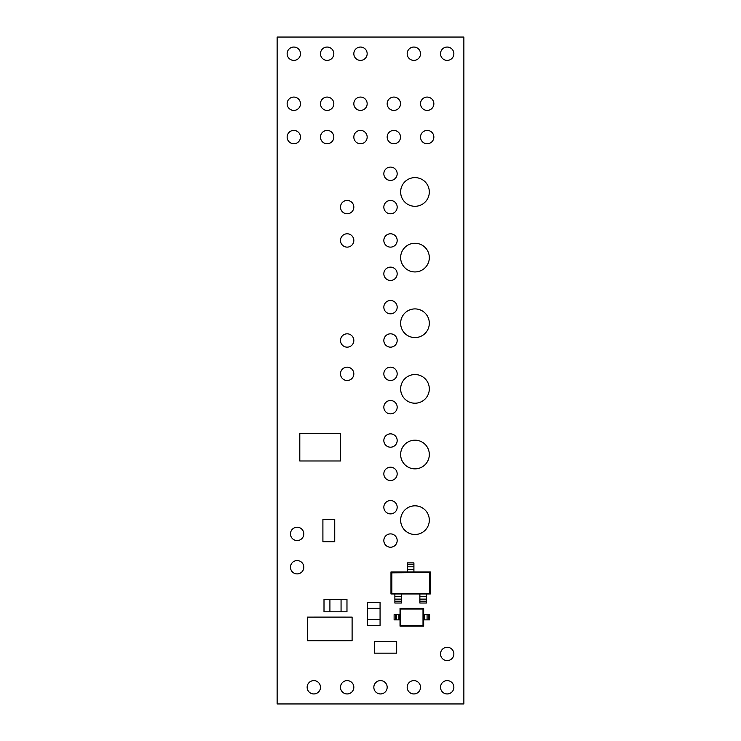 <?xml version="1.0" encoding="UTF-8"?>
<svg xmlns="http://www.w3.org/2000/svg" width="741" height="741" viewBox="0 0 741 741"><rect width="100%" height="100%" fill="white"/><g stroke="black" fill="none" stroke-linecap="round" stroke-linejoin="round"><path stroke-width="1.11" d="M383.838 207.109A6.669 6.669 0 0 0 390.507 213.779A6.669 6.669 0 0 0 397.176 207.109A6.669 6.669 0 0 0 390.507 200.441A6.669 6.669 0 0 0 383.838 207.109M383.838 173.764A6.669 6.669 0 0 0 390.507 180.434A6.669 6.669 0 0 0 397.176 173.764A6.669 6.669 0 0 0 390.507 167.096A6.669 6.669 0 0 0 383.838 173.764M287.137 53.723A6.669 6.669 0 0 0 293.806 60.392A6.669 6.669 0 0 0 300.476 53.723A6.669 6.669 0 0 0 293.806 47.053A6.669 6.669 0 0 0 287.137 53.723M320.483 53.723A6.669 6.669 0 0 0 327.151 60.392A6.669 6.669 0 0 0 333.82 53.723A6.669 6.669 0 0 0 327.151 47.053A6.669 6.669 0 0 0 320.483 53.723M353.827 53.723A6.669 6.669 0 0 0 360.496 60.392A6.669 6.669 0 0 0 367.166 53.723A6.669 6.669 0 0 0 360.496 47.053A6.669 6.669 0 0 0 353.827 53.723M407.18 53.723A6.669 6.669 0 0 0 413.849 60.392A6.669 6.669 0 0 0 420.517 53.723A6.669 6.669 0 0 0 413.849 47.053A6.669 6.669 0 0 0 407.18 53.723M340.49 207.109A6.669 6.669 0 0 0 347.159 213.779A6.669 6.669 0 0 0 353.827 207.109A6.669 6.669 0 0 0 347.159 200.441A6.669 6.669 0 0 0 340.49 207.109M383.838 340.49A6.669 6.669 0 0 0 390.507 347.159A6.669 6.669 0 0 0 397.176 340.49A6.669 6.669 0 0 0 390.507 333.82A6.669 6.669 0 0 0 383.838 340.49M383.838 307.145A6.669 6.669 0 0 0 390.507 313.814A6.669 6.669 0 0 0 397.176 307.145A6.669 6.669 0 0 0 390.507 300.476A6.669 6.669 0 0 0 383.838 307.145M383.838 273.8A6.669 6.669 0 0 0 390.507 280.469A6.669 6.669 0 0 0 397.176 273.8A6.669 6.669 0 0 0 390.507 267.13A6.669 6.669 0 0 0 383.838 273.8M383.838 240.455A6.669 6.669 0 0 0 390.507 247.124A6.669 6.669 0 0 0 397.176 240.455A6.669 6.669 0 0 0 390.507 233.786A6.669 6.669 0 0 0 383.838 240.455M387.173 103.74A6.669 6.669 0 0 0 393.841 110.409A6.669 6.669 0 0 0 400.51 103.74A6.669 6.669 0 0 0 393.841 97.071A6.669 6.669 0 0 0 387.173 103.74M320.483 137.085A6.669 6.669 0 0 0 327.151 143.754A6.669 6.669 0 0 0 333.82 137.085A6.669 6.669 0 0 0 327.151 130.416A6.669 6.669 0 0 0 320.483 137.085M320.483 103.74A6.669 6.669 0 0 0 327.151 110.409A6.669 6.669 0 0 0 333.82 103.74A6.669 6.669 0 0 0 327.151 97.071A6.669 6.669 0 0 0 320.483 103.74M387.173 137.085A6.669 6.669 0 0 0 393.841 143.754A6.669 6.669 0 0 0 400.51 137.085A6.669 6.669 0 0 0 393.841 130.416A6.669 6.669 0 0 0 387.173 137.085M420.517 137.085A6.669 6.669 0 0 0 427.187 143.754A6.669 6.669 0 0 0 433.856 137.085A6.669 6.669 0 0 0 427.187 130.416A6.669 6.669 0 0 0 420.517 137.085M420.517 103.74A6.669 6.669 0 0 0 427.187 110.409A6.669 6.669 0 0 0 433.856 103.74A6.669 6.669 0 0 0 427.187 97.071A6.669 6.669 0 0 0 420.517 103.74M440.525 53.723A6.669 6.669 0 0 0 447.194 60.392A6.669 6.669 0 0 0 453.863 53.723A6.669 6.669 0 0 0 447.194 47.053A6.669 6.669 0 0 0 440.525 53.723M307.145 687.278A6.669 6.669 0 0 0 313.814 693.947A6.669 6.669 0 0 0 320.483 687.278A6.669 6.669 0 0 0 313.814 680.608A6.669 6.669 0 0 0 307.145 687.278M340.49 687.278A6.669 6.669 0 0 0 347.159 693.947A6.669 6.669 0 0 0 353.827 687.278A6.669 6.669 0 0 0 347.159 680.608A6.669 6.669 0 0 0 340.49 687.278M373.835 687.278A6.669 6.669 0 0 0 380.504 693.947A6.669 6.669 0 0 0 387.173 687.278A6.669 6.669 0 0 0 380.504 680.608A6.669 6.669 0 0 0 373.835 687.278M407.18 687.278A6.669 6.669 0 0 0 413.849 693.947A6.669 6.669 0 0 0 420.517 687.278A6.669 6.669 0 0 0 413.849 680.608A6.669 6.669 0 0 0 407.18 687.278M383.838 407.18A6.669 6.669 0 0 0 390.507 413.849A6.669 6.669 0 0 0 397.176 407.18A6.669 6.669 0 0 0 390.507 400.51A6.669 6.669 0 0 0 383.838 407.18M383.838 473.87A6.669 6.669 0 0 0 390.507 480.538A6.669 6.669 0 0 0 397.176 473.87A6.669 6.669 0 0 0 390.507 467.2A6.669 6.669 0 0 0 383.838 473.87M383.838 440.525A6.669 6.669 0 0 0 390.507 447.194A6.669 6.669 0 0 0 397.176 440.525A6.669 6.669 0 0 0 390.507 433.856A6.669 6.669 0 0 0 383.838 440.525M383.838 373.835A6.669 6.669 0 0 0 390.507 380.504A6.669 6.669 0 0 0 397.176 373.835A6.669 6.669 0 0 0 390.507 367.166A6.669 6.669 0 0 0 383.838 373.835M400.64 388.877A14.338 14.338 0 0 0 414.979 403.215A14.338 14.338 0 0 0 429.317 388.877A14.338 14.338 0 0 0 414.979 374.538A14.338 14.338 0 0 0 400.64 388.877M400.64 323.243A14.338 14.338 0 0 0 414.979 337.581A14.338 14.338 0 0 0 429.317 323.243A14.338 14.338 0 0 0 414.979 308.904A14.338 14.338 0 0 0 400.64 323.243M290.472 533.89A6.669 6.669 0 0 0 297.141 540.56A6.669 6.669 0 0 0 303.81 533.89A6.669 6.669 0 0 0 297.141 527.222A6.669 6.669 0 0 0 290.472 533.89M383.838 507.215A6.669 6.669 0 0 0 390.507 513.883A6.669 6.669 0 0 0 397.176 507.215A6.669 6.669 0 0 0 390.507 500.546A6.669 6.669 0 0 0 383.838 507.215M383.838 540.56A6.669 6.669 0 0 0 390.507 547.228A6.669 6.669 0 0 0 397.176 540.56A6.669 6.669 0 0 0 390.507 533.89A6.669 6.669 0 0 0 383.838 540.56M400.64 454.52A14.338 14.338 0 0 0 414.979 468.858A14.338 14.338 0 0 0 429.317 454.52A14.338 14.338 0 0 0 414.979 440.182A14.338 14.338 0 0 0 400.64 454.52M400.64 520.154A14.338 14.338 0 0 0 414.979 534.493A14.338 14.338 0 0 0 429.317 520.154A14.338 14.338 0 0 0 414.979 505.816A14.338 14.338 0 0 0 400.64 520.154M287.137 103.74A6.669 6.669 0 0 0 293.806 110.409A6.669 6.669 0 0 0 300.476 103.74A6.669 6.669 0 0 0 293.806 97.071A6.669 6.669 0 0 0 287.137 103.74M440.525 653.933A6.669 6.669 0 0 0 447.194 660.602A6.669 6.669 0 0 0 453.863 653.933A6.669 6.669 0 0 0 447.194 647.264A6.669 6.669 0 0 0 440.525 653.933M440.525 687.278A6.669 6.669 0 0 0 447.194 693.947A6.669 6.669 0 0 0 453.863 687.278A6.669 6.669 0 0 0 447.194 680.608A6.669 6.669 0 0 0 440.525 687.278M340.49 373.835A6.669 6.669 0 0 0 347.159 380.504A6.669 6.669 0 0 0 353.827 373.835A6.669 6.669 0 0 0 347.159 367.166A6.669 6.669 0 0 0 340.49 373.835M340.49 340.49A6.669 6.669 0 0 0 347.159 347.159A6.669 6.669 0 0 0 353.827 340.49A6.669 6.669 0 0 0 347.159 333.82A6.669 6.669 0 0 0 340.49 340.49M340.49 240.455A6.669 6.669 0 0 0 347.159 247.124A6.669 6.669 0 0 0 353.827 240.455A6.669 6.669 0 0 0 347.159 233.786A6.669 6.669 0 0 0 340.49 240.455M353.827 137.085A6.669 6.669 0 0 0 360.496 143.754A6.669 6.669 0 0 0 367.166 137.085A6.669 6.669 0 0 0 360.496 130.416A6.669 6.669 0 0 0 353.827 137.085M353.827 103.74A6.669 6.669 0 0 0 360.496 110.409A6.669 6.669 0 0 0 367.166 103.74A6.669 6.669 0 0 0 360.496 97.071A6.669 6.669 0 0 0 353.827 103.74M287.137 137.085A6.669 6.669 0 0 0 293.806 143.754A6.669 6.669 0 0 0 300.476 137.085A6.669 6.669 0 0 0 293.806 130.416A6.669 6.669 0 0 0 287.137 137.085M400.64 191.956A14.338 14.338 0 0 0 414.979 206.294A14.338 14.338 0 0 0 429.317 191.956A14.338 14.338 0 0 0 414.979 177.618A14.338 14.338 0 0 0 400.64 191.956M400.64 257.599A14.338 14.338 0 0 0 414.979 271.938A14.338 14.338 0 0 0 429.317 257.599A14.338 14.338 0 0 0 414.979 243.261A14.338 14.338 0 0 0 400.64 257.599M290.472 567.236A6.669 6.669 0 0 0 297.141 573.904A6.669 6.669 0 0 0 303.81 567.236A6.669 6.669 0 0 0 297.141 560.567A6.669 6.669 0 0 0 290.472 567.236M334.737 523.331L334.728 541.717L322.909 541.717L322.9 523.331L322.909 519.395L334.728 519.395L334.737 537.781M392.73 653.182L374.344 653.173L374.344 641.354L392.73 641.345L396.667 641.354L396.667 653.173L378.28 653.182M314.036 617.096L345.547 617.096L307.469 617.105L307.469 640.743L345.547 640.752L314.036 640.743M277.134 37.05L277.134 703.95L463.866 703.95L463.866 37.05L277.134 37.05M341.064 611.816L341.064 599.349L346.973 599.349L346.973 611.816L324.002 611.816L324.002 599.349L329.912 599.349L329.912 611.816M341.064 599.349L329.912 599.349M380.068 608.342L367.601 608.342L367.601 602.433L380.068 602.433L380.068 625.404L367.601 625.404L367.601 619.495L380.068 619.495M367.601 608.342L367.601 619.495M345.547 640.743L352.105 640.743L352.105 617.105L345.547 617.105M400.029 626.117L400.029 608.389L423.657 608.389L423.657 614.632L428.261 614.632L428.261 619.874L423.657 619.874L423.657 626.117L400.029 626.117L400.686 625.46L423.009 625.46L423.009 609.046L400.686 609.046L400.686 625.46M428.261 614.632L429.567 614.632L429.567 619.874L428.261 619.874M398.927 619.874L394.119 619.874L394.119 614.632L398.927 614.632L398.927 619.874L400.029 619.874M398.927 614.632L400.029 614.632M396.602 619.874L396.602 614.632M423.657 619.874L423.657 614.632M427.094 614.632L427.094 619.874L427.094 614.632M400.686 609.046L400.029 608.389M423.657 608.389L423.009 609.046M423.657 626.117L423.009 625.46M419.878 593.967L390.97 593.967L390.97 571.959L430.317 571.959L430.317 593.967L419.878 593.967L419.878 603.035L426.418 603.035L426.418 601.22L419.878 601.22M407.374 569.301L407.374 562.891L413.913 562.891L413.913 569.301L407.374 569.301L407.374 571.959M413.913 569.301L413.913 571.959M413.913 566.8L407.374 566.8L413.913 566.8M390.97 593.967L391.526 593.421L391.526 572.506L429.771 572.506L430.317 571.959M430.317 593.967L429.771 593.421L391.526 593.421L429.771 593.421L429.771 572.506L391.85 572.839L391.85 593.087M391.85 572.839L390.97 571.959M426.418 601.22L426.418 593.967M426.418 599.117L419.878 599.117M401.409 601.22L394.87 601.22L394.87 603.035L401.409 603.035L401.409 593.967M394.87 601.22L394.87 593.967M401.409 599.117L394.87 599.117M340.499 460.976L340.499 433.411L299.799 433.411L299.799 460.976L340.499 460.976M395.435 619.874L395.435 614.632M424.769 619.874L424.769 614.632M429.437 593.087L429.437 572.839M413.913 564.707L407.374 564.707M426.418 596.616L419.878 596.616M401.409 596.616L394.87 596.616"/></g></svg>
